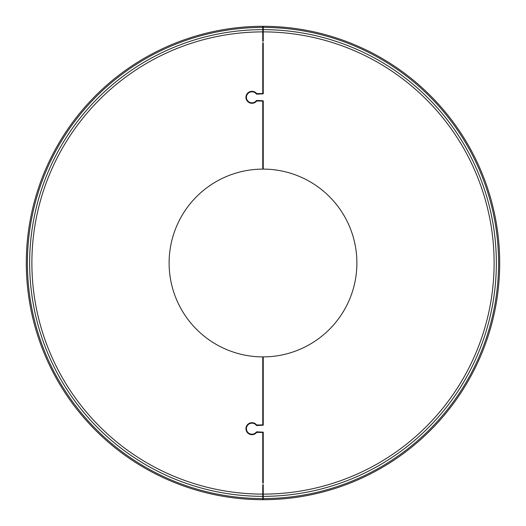 <?xml version="1.0" encoding="UTF-8"?>
<svg xmlns="http://www.w3.org/2000/svg" width="526" height="526" viewBox="0 0 526 526"><rect width="100%" height="100%" fill="white"/><g stroke="black" fill="none" stroke-linecap="round" stroke-linejoin="round"><path stroke-width="0.79" d="M262.763 432.477L256.681 432.379A5.996 5.996 0 0 1 247.891 433.102A5.996 5.996 0 0 1 247.891 424.278A5.996 5.996 0 0 1 256.681 425.001L262.763 424.903L262.763 356.891A93.891 93.891 0 0 1 169.109 263A93.891 93.891 0 0 1 262.763 169.109L262.763 101.097L256.681 100.999A5.996 5.996 0 0 1 247.891 101.722A5.996 5.996 0 0 1 247.891 92.898A5.996 5.996 0 0 1 256.681 93.621L262.763 93.523L262.763 42.869L263.237 42.869L263.237 93.838L256.806 94.154A0.631 0.631 0 0 1 256.307 93.911A5.523 5.523 0 0 0 248.213 93.247A5.523 5.523 0 0 0 248.213 101.373A5.523 5.523 0 0 0 256.307 100.709A0.631 0.631 0 0 1 256.806 100.466L263.237 100.782L263.237 169.109A93.891 93.891 0 0 1 356.891 263A93.891 93.891 0 0 1 263.237 356.891L263.237 425.218L256.806 425.534A0.631 0.631 0 0 1 256.307 425.291A5.523 5.523 0 0 0 248.213 424.627A5.523 5.523 0 0 0 248.213 432.753A5.523 5.523 0 0 0 256.307 432.089A0.631 0.631 0 0 1 256.806 431.846L263.237 432.162L263.237 483.131L262.763 483.131L262.763 432.477M262.763 494.118L262.763 484.709L263.237 484.709L263.237 499.7A236.7 236.7 0 0 0 499.7 263A236.7 236.7 0 0 0 263.237 26.3L263.237 41.291L262.763 41.291L262.763 26.3A236.7 236.7 0 0 0 26.3 263A236.7 236.7 0 0 0 262.763 499.7L262.763 494.118A231.118 231.118 0 0 1 31.882 263A231.118 231.118 0 0 1 262.763 31.882M262.763 27.418A235.582 235.582 0 0 0 27.418 263A235.582 235.582 0 0 0 262.763 498.582M263.237 498.582A235.582 235.582 0 0 0 498.582 263A235.582 235.582 0 0 0 263.237 27.418M262.763 29.647A233.353 233.353 0 0 0 29.647 263A233.353 233.353 0 0 0 262.763 496.353M263.237 496.353A233.353 233.353 0 0 0 496.353 263A233.353 233.353 0 0 0 263.237 29.647M263.237 494.118A231.118 231.118 0 0 0 494.118 263A231.118 231.118 0 0 0 263.237 31.882"/></g></svg>
